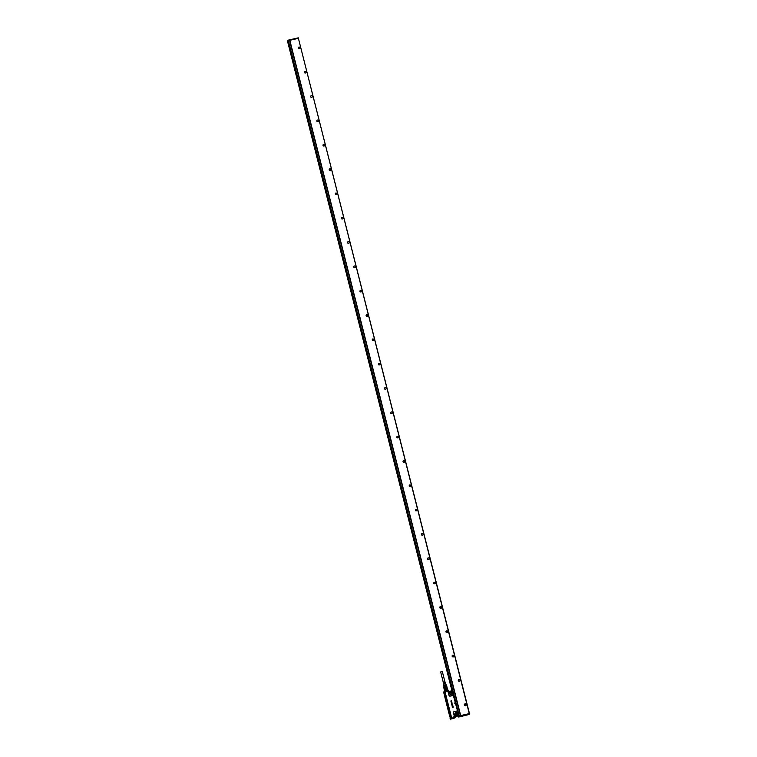 <?xml version="1.0" encoding="UTF-8"?>
<svg xmlns="http://www.w3.org/2000/svg" width="757" height="757" viewBox="0 0 757 757"><rect width="100%" height="100%" fill="white"/><g stroke="black" fill="none" stroke-linecap="round" stroke-linejoin="round"><path stroke-width="1.14" d="M448.712 690.658L444.264 691.463L446.829 690.952L446.999 691.633L449.138 691.501M443.47 692.22L443.706 693.109L444.879 692.352L445.002 694.018M451.38 717.258L445.088 692.371L444.435 692.324L445.182 692.362L443.744 693.109L444.473 692.428M444.425 692.267L444.274 691.652M443.706 693.109L444.227 693.147M455.733 716.614L458.42 715.744L454.683 716.084L453.443 717.078L455.459 716.879L455.619 717.513L451.03 718.431L450.831 717.598L451.475 717.229L445.182 692.362M452.251 691.434L453.282 695.077A0.908 0.889 -133 0 1 452.677 695.579L450.141 696.166A0.908 0.889 -133 0 1 449.052 695.484L448.371 692.816A0.908 0.889 -133 0 1 448.589 691.983L446.999 691.633L452.137 691.198L453.15 695.002A0.757 0.748 -133 0 1 452.648 695.428L450.112 696.014A0.757 0.748 -133 0 1 449.204 695.446L448.523 692.769A0.757 0.748 -133 0 1 448.702 692.078L452.08 691.33M454.276 703.007L454.465 703.783L454.276 703.007L455.146 703.206M455.146 703.244L454.465 703.783L455.146 703.244M453.235 707.199L453.083 706.603L452.317 706.811L452.913 707.246L452.497 706.915M452.156 706.167L452.326 706.697L452.175 706.13L452.951 706.13M451.948 705.325L452.818 705.429L452.175 706.073M451.891 704.691L452.677 704.795M452.194 703.991L451.655 704.247L452.156 703.802M452.166 704.332L451.815 703.859M451.418 703.092L452.052 702.998M451.361 702.373L451.352 702.979L451.38 702.364L451.863 702.685M451.674 702.354L451.465 702.912L451.948 702.543M451.181 702.25L451.702 702.07M451.096 701.815L451.607 701.673M451.002 701.436L451.645 701.37M451.39 700.708L450.841 701.029L451.361 701.077M451.002 718.261L451.323 717.371M451.03 718.421L450.301 719.141L450.065 718.213L451.475 717.229M455.43 716.945L455.099 716.51L453.443 717.078L453.613 717.759L451.049 718.251M453.575 712.716L454.096 715.431A0.908 0.889 -133 0 0 454.683 716.084L454.739 715.933A0.757 0.748 -133 0 1 454.247 715.393L453.575 712.716A0.757 0.748 -133 0 1 454.115 711.817L456.651 711.23A0.757 0.748 -133 0 1 457.294 711.381L457.483 710.87L457.294 711.381M453.415 712.763A0.908 0.889 -133 0 1 454.068 711.675L456.603 711.088A0.908 0.889 -133 0 1 457.379 711.268L458.203 714.958L454.739 715.933M452.591 691.841L452.326 691.321A0.908 0.889 -133 0 0 452.137 691.198L448.778 691.519L448.702 692.078M448.778 691.519L451.778 691.264M452.601 707.35L452.317 706.811M452.847 705.6L452.175 706.063M451.986 704.313L452.487 704.038M288.01 40.878L459.234 716.321L458.77 717.021L458.42 716.595L457.644 711.476L458.6 715.441L457.711 715.488M457.862 715.308L455.004 715.971M457.559 711.798L458.25 714.75M455.042 714.362A1.476 1.438 -133 0 1 457.512 713.018A1.486 1.448 -133 0 1 457.455 715.081A1.486 1.448 -133 0 1 455.373 714.958A1.486 1.448 -133 0 1 455.449 712.886A1.486 1.448 -133 0 1 457.521 713.009A1.486 1.448 47 0 0 455.449 712.886A1.486 1.448 47 0 0 455.373 714.958A1.486 1.448 47 0 0 457.446 715.081A1.486 1.448 47 0 0 457.521 713.009A1.476 1.438 47 0 1 455.969 715.356M453.15 695.002L452.393 691.595M452.516 691.851L453.206 694.794M451.976 694.292L450.084 694.037A1.486 1.448 -133 0 1 450.16 691.964A1.486 1.448 -133 0 1 452.232 692.087A1.486 1.448 -133 0 1 452.156 694.16A1.486 1.448 -133 0 1 450.084 694.037A1.486 1.448 47 0 0 452.156 694.16A1.486 1.448 47 0 0 452.232 692.087A1.486 1.448 47 0 0 450.16 691.964A1.486 1.448 47 0 0 450.084 694.037L449.989 692.163A1.476 1.438 -133 0 1 452.213 692.097A1.476 1.438 47 0 1 450.68 694.443M457.342 716.207L455.459 716.86M446.204 690.838L445.589 688.406L444.842 688.624L445.457 691.056L446.204 690.838L445.589 688.406L446.375 688.227L446.99 690.658L447.633 690.412L446.99 690.658M444.842 688.624L444.34 688.823L444.842 691.321M444.671 692.721L451.049 717.456L445.116 692.381L451.267 717.39M450.85 717.589L450.462 716.349M458.24 714.466L458.363 715.185M445.513 688.425L445.097 686.779L446.867 686.504L447.633 690.412M446.99 688.132L447.917 690.649M446.952 688.132L446.375 688.227L447.075 690.498M445.409 690.923L446.091 690.725M444.227 688.984L444.955 691.255M444.113 689.088L444.662 691.273L444.113 689.088M456.149 716.557L456.622 716.377L456.149 716.557M447.273 688.141L447.898 690.592M447.084 688.217L446.516 688.312M445.542 688.539L444.861 688.738M446.024 686.571L446.441 688.217M446.762 686.467L443.886 687.167L444.482 686.959L444.898 688.605M443.886 687.167L444.312 688.842M444.208 688.917L443.782 687.29L444.113 689.069M450.917 716.68L450.869 717.314M455.894 716.538L456.518 716.387M445.097 686.779L444.482 686.959M444.823 692.541L444.955 693.128M450.954 717.466L450.103 717.456M450.576 717.778L450.68 717.172M449.913 716.614L444.255 694.756L449.753 716.51M444.321 694.85L444.397 692.806M444.719 693.724L444.577 693.005M444.463 694.746L444.122 693.119L444.614 692.693L445.002 693.961M450.718 715.961L445.22 693.762M450.585 715.791L445.059 693.932M450.623 715.923L450.547 717.276M450.103 692.721A1.012 0.984 -133 0 1 451.418 694.141M455.392 713.643A1.012 0.984 -133 0 1 456.717 715.062M444.056 693.317L444.501 694.491M455.534 714.816A1.012 0.984 47 0 0 456.954 714.892A1.012 0.984 47 0 0 456.017 713.189A1.012 0.984 47 0 0 455.534 714.816M450.235 693.904A1.012 0.984 47 0 0 451.655 693.98A1.012 0.984 47 0 0 450.727 692.267A1.012 0.984 47 0 0 450.235 693.904M446.176 685.369L443.848 685.956M450.765 717.059L450.453 716.236L450.765 717.059M450.254 717.532L449.951 716.709L450.254 717.532M443.782 685.974L446.233 685.359M446.138 685.113L443.782 685.719M445.447 696.431L445.353 695.938M443.64 683.722L444.397 683.372L443.649 683.77M443.498 683.183L444.255 682.842L443.507 683.23M445.201 682.246L443.224 682.748M445.173 682.805L445.561 683.202L444.936 683.505L445.731 683.732L445.078 684.035L445.807 683.968L446.299 685.293M443.772 684.252L444.539 683.902L443.782 684.309M444.255 682.842L443.365 683.486M444.397 683.372L443.47 684.035M444.539 683.902L443.574 684.574M446.431 700.679L446.27 699.932M451.55 718.601L454.976 717.721M453.036 718.346L454.295 717.863L452.979 718.128M443.356 682.606L440.659 671.97L441.624 671.629L442.325 671.544L445.021 682.189M298.334 37.85L298.523 38.295L289.713 40.32M287.546 41.313L452.043 690.763M288.322 42.118L287.66 41.238M288.133 40.831L289.666 40.339L460.54 715.62L289.676 40.339L460.54 715.611M288.379 42.07L458.657 714.911M458.269 715.99L458.553 716.501L458.392 715.848M458.562 716.945L458.382 715.848M459.139 715.952L469.463 713.567L460.691 715.573L289.817 40.291L298.39 38.304L469.264 713.586M298.532 47.294A0.88 0.861 -133 0 1 299.857 47.53A0.88 0.861 -133 0 1 299.734 48.58M304.664 71.631C305.885 71.319 306.282 71.754 305.856 72.937M310.843 95.94A0.88 0.861 -133 0 1 312.168 96.186A0.88 0.861 -133 0 1 312.045 97.237M316.994 120.268A0.88 0.861 -133 0 1 318.328 120.514A0.88 0.861 -133 0 1 318.195 121.555M323.154 144.596A0.88 0.861 -133 0 1 324.479 144.833A0.88 0.861 -133 0 1 324.356 145.883A0.88 0.861 47 0 0 324.384 145.864A0.88 0.861 47 0 0 324.412 144.634A0.88 0.861 47 0 0 323.182 144.559L323.173 144.568M329.304 168.925A0.88 0.861 -133 0 1 330.639 169.161A0.88 0.861 -133 0 1 330.506 170.211M335.465 193.243A0.88 0.861 -133 0 1 336.789 193.489A0.88 0.861 -133 0 1 336.666 194.54M341.615 217.571A0.88 0.861 -133 0 1 342.949 217.817A0.88 0.861 -133 0 1 342.817 218.858A0.88 0.861 47 0 0 342.883 217.609A0.88 0.861 47 0 0 341.653 217.543L341.644 217.543C341.227 218.726 341.615 219.161 342.836 218.849M347.775 241.899A0.88 0.861 -133 0 1 349.1 242.145A0.88 0.861 -133 0 1 348.977 243.186A0.88 0.861 47 0 0 349.034 241.937A0.88 0.861 47 0 0 347.804 241.862L347.794 241.871C347.378 243.054 347.775 243.489 348.996 243.177M353.926 266.227A0.88 0.861 -133 0 1 355.26 266.464A0.88 0.861 -133 0 1 355.137 267.514A0.88 0.861 47 0 0 355.194 266.256A0.88 0.861 47 0 0 353.964 266.19L353.954 266.199C353.538 267.372 353.926 267.808 355.147 267.495M366.274 314.846C365.849 316.029 366.237 316.464 367.457 316.152A0.88 0.861 47 0 0 367.505 314.912A0.88 0.861 47 0 0 366.274 314.846L366.265 314.855A0.88 0.861 -133 0 1 367.571 315.12A0.88 0.861 -133 0 1 367.448 316.161M372.425 339.164C371.999 340.357 372.397 340.792 373.617 340.48A0.88 0.861 47 0 0 373.655 339.24A0.88 0.861 47 0 0 372.425 339.164L372.416 339.174A0.88 0.861 -133 0 1 373.721 339.448A0.88 0.861 -133 0 1 373.598 340.489M378.547 363.53A0.88 0.861 -133 0 1 379.882 363.767A0.88 0.861 -133 0 1 379.759 364.817M384.707 387.849A0.88 0.861 -133 0 1 386.032 388.095A0.88 0.861 -133 0 1 385.909 389.145A0.88 0.861 47 0 0 385.966 387.887A0.88 0.861 47 0 0 384.736 387.821L384.726 387.83C384.31 389.003 384.707 389.439 385.928 389.126M390.858 412.177A0.88 0.861 -133 0 1 392.192 412.423A0.88 0.861 -133 0 1 392.069 413.473A0.88 0.861 47 0 0 392.126 412.215A0.88 0.861 47 0 0 390.896 412.149L390.886 412.158C390.47 413.331 390.858 413.767 392.079 413.454M397.018 436.505A0.88 0.861 -133 0 1 398.343 436.751A0.88 0.861 -133 0 1 398.22 437.792A0.88 0.861 47 0 0 398.277 436.543A0.88 0.861 47 0 0 397.047 436.477L397.037 436.477C396.621 437.66 397.018 438.095 398.239 437.783M403.169 460.833A0.88 0.861 -133 0 1 404.503 461.07A0.88 0.861 -133 0 1 404.38 462.12A0.88 0.861 47 0 0 404.399 462.101A0.88 0.861 47 0 0 404.437 460.871A0.88 0.861 47 0 0 403.207 460.795L403.197 460.805M409.357 485.123C408.931 486.306 409.329 486.742 410.549 486.429A0.88 0.861 47 0 0 410.587 485.19A0.88 0.861 47 0 0 409.357 485.123L409.348 485.133A0.88 0.861 -133 0 1 410.654 485.398A0.88 0.861 -133 0 1 410.531 486.448M415.517 509.452C415.091 510.634 415.489 511.07 416.7 510.757A0.88 0.861 47 0 0 416.747 509.518A0.88 0.861 47 0 0 415.517 509.452L415.508 509.461A0.88 0.861 -133 0 1 416.814 509.726A0.88 0.861 -133 0 1 416.691 510.776M421.64 533.808A0.88 0.861 -133 0 1 422.964 534.054A0.88 0.861 -133 0 1 422.841 535.095M427.79 558.136A0.88 0.861 -133 0 1 429.124 558.373A0.88 0.861 -133 0 1 429.001 559.423M433.95 582.455A0.88 0.861 -133 0 1 435.275 582.701A0.88 0.861 -133 0 1 435.152 583.751M464.722 704.095A0.88 0.861 -133 0 1 465.933 704.171A0.88 0.861 -133 0 1 465.924 705.382A0.88 0.861 47 0 0 465.943 705.363A0.88 0.861 47 0 0 466.17 705.022L464.751 704.067A0.88 0.861 47 0 0 464.741 704.067A0.88 0.861 47 0 0 464.713 705.297A0.88 0.861 47 0 0 465.943 705.373M458.562 679.767A0.88 0.861 -133 0 1 459.773 679.843A0.88 0.861 -133 0 1 459.773 681.054A0.88 0.861 47 0 0 459.669 679.672A0.88 0.861 47 0 0 458.591 679.739L458.591 679.748C458.165 680.922 458.562 681.357 459.783 681.045M452.412 655.439A0.88 0.861 -133 0 1 453.623 655.515A0.88 0.861 -133 0 1 453.613 656.726M446.252 631.111A0.88 0.861 -133 0 1 447.463 631.187A0.88 0.861 -133 0 1 447.463 632.407M440.101 606.792A0.88 0.861 -133 0 1 441.435 607.029A0.88 0.861 -133 0 1 441.303 608.079M298.561 47.256L298.551 47.265C298.135 48.439 298.532 48.883 299.753 48.562A0.88 0.861 47 0 0 299.763 48.562A0.88 0.861 47 0 0 299.791 47.331A0.88 0.861 47 0 0 298.561 47.256M304.721 71.584C304.295 72.767 304.683 73.202 305.904 72.89A0.88 0.861 47 0 0 305.951 71.65A0.88 0.861 47 0 0 304.721 71.584L304.711 71.593M310.872 95.912C310.446 97.095 310.843 97.53 312.064 97.218A0.88 0.861 47 0 0 312.102 95.978A0.88 0.861 47 0 0 310.872 95.912L310.862 95.921M317.032 120.24L317.022 120.24C316.606 121.423 316.994 121.858 318.214 121.546A0.88 0.861 47 0 0 318.262 120.306A0.88 0.861 47 0 0 317.032 120.24M323.182 144.559C322.756 145.751 323.154 146.186 324.375 145.864M329.342 168.887L329.333 168.896C328.917 170.07 329.304 170.505 330.525 170.193A0.88 0.861 47 0 0 330.572 168.953A0.88 0.861 47 0 0 329.342 168.887M335.493 193.215L335.483 193.224C335.067 194.398 335.465 194.833 336.685 194.521A0.88 0.861 47 0 0 336.723 193.281A0.88 0.861 47 0 0 335.493 193.215M378.585 363.492L378.576 363.502C378.159 364.675 378.547 365.111 379.768 364.798A0.88 0.861 47 0 0 379.777 364.798A0.88 0.861 47 0 0 379.815 363.568A0.88 0.861 47 0 0 378.585 363.492M403.207 460.795C402.781 461.978 403.178 462.413 404.389 462.101M421.668 533.78L421.658 533.78C421.242 534.962 421.64 535.398 422.86 535.085A0.88 0.861 47 0 0 422.898 533.846A0.88 0.861 47 0 0 421.668 533.78M427.828 558.098C427.402 559.281 427.8 559.716 429.011 559.404A0.88 0.861 47 0 0 429.058 558.174A0.88 0.861 47 0 0 427.828 558.098L427.819 558.108M433.979 582.426C433.553 583.609 433.95 584.044 435.171 583.732A0.88 0.861 47 0 0 435.209 582.493A0.88 0.861 47 0 0 433.979 582.426L433.969 582.436M453.859 656.376A0.88 0.861 47 0 0 452.44 655.411L452.431 655.42C452.014 656.593 452.412 657.029 453.632 656.716A0.88 0.861 47 0 0 453.632 656.707A0.88 0.861 47 0 0 453.859 656.376M447.699 632.048A0.88 0.861 47 0 0 446.28 631.083L446.28 631.092C445.854 632.265 446.252 632.701 447.472 632.388A0.88 0.861 47 0 0 447.482 632.388A0.88 0.861 47 0 0 447.699 632.048M439.931 607.019L441.322 608.07A0.88 0.861 47 0 0 441.322 608.06A0.88 0.861 47 0 0 441.236 606.717A0.88 0.861 47 0 0 440.129 606.764L440.129 606.764M360.114 290.518C359.689 291.7 360.086 292.136 361.307 291.823A0.88 0.861 47 0 0 361.344 290.584A0.88 0.861 47 0 0 360.114 290.518L360.105 290.527A0.88 0.861 47 0 1 361.288 290.631A0.88 0.861 47 0 1 361.288 291.842M441.359 608.098A0.937 0.908 47 0 0 441.274 606.669A0.937 0.908 47 0 0 439.902 606.991A0.937 0.908 47 0 0 441.359 608.098M446.261 631.045A0.937 0.908 47 0 0 446.214 632.341A0.937 0.908 47 0 0 447.756 632.057A0.937 0.908 47 0 0 446.261 631.045M452.412 655.363A0.937 0.908 47 0 0 452.364 656.669A0.937 0.908 47 0 0 453.916 656.385A0.937 0.908 47 0 0 452.412 655.363M458.572 679.691A0.937 0.908 47 0 0 458.524 680.997A0.937 0.908 47 0 0 460.067 680.704A0.937 0.908 47 0 0 458.572 679.691M464.722 704.019A0.937 0.908 47 0 0 464.675 705.325A0.937 0.908 47 0 0 466.227 705.032A0.937 0.908 47 0 0 464.722 704.019M298.39 38.304L469.463 713.567M460.54 715.63L459.092 715.961L288.218 40.679M443.933 691.747L446.791 690.867L448.844 690.706L449.005 691.349M444.87 692.163L444.312 691.643M453.386 695.456L457.644 711.476M455.534 717.617L452.875 718.573L453.623 717.873M453.424 694.831L453.585 695.437M450.368 719.15L452.875 718.563L450.368 719.15M455.014 717.731L451.465 718.63L454.739 717.882M288.038 42.43L453.301 694.812M452.09 690.753L448.787 691.519M457.692 715.365L455.175 716.075M458.316 714.457L457.635 711.788M449.753 693.44A1.476 1.438 -133 0 1 449.989 692.163M457.181 715.261A1.438 1.41 47 0 0 457.332 713.179A1.438 1.41 47 0 0 455.222 713.16M451.891 694.349A1.438 1.41 47 0 0 452.043 692.267A1.438 1.41 47 0 0 449.932 692.239M449.97 716.236L450.614 717.787M456.405 715.45A1.315 1.287 47 0 0 457.228 713.283A1.315 1.287 47 0 0 454.985 713.927M451.115 694.529A1.315 1.287 47 0 0 451.929 692.362A1.315 1.287 47 0 0 449.696 693.005M455.459 714.882A1.126 1.098 47 0 0 457.029 714.977A1.126 1.098 47 0 0 457.086 713.406A1.126 1.098 47 0 0 455.326 714.703A1.126 1.098 47 0 0 455.459 714.882M450.169 693.97A1.126 1.098 47 0 0 451.74 694.055A1.126 1.098 47 0 0 451.797 692.485A1.126 1.098 47 0 0 450.037 693.791A1.126 1.098 47 0 0 450.169 693.97M450.349 717.721L449.762 716.359M444.539 694.671L450.254 715.687M444.624 695.825L450.207 715.914L444.775 694.443M444.425 693.09L445.002 694.292M450.472 715.762L450.661 717.172M455.515 714.835A1.031 1.012 47 0 0 456.963 714.92A1.031 1.012 47 0 0 457.02 713.473A1.031 1.012 47 0 0 455.392 714.665A1.031 1.012 47 0 0 455.515 714.835M450.226 693.914A1.031 1.012 47 0 0 451.674 693.999A1.031 1.012 47 0 0 451.721 692.551A1.031 1.012 47 0 0 450.103 693.743A1.031 1.012 47 0 0 450.226 693.914M449.554 715.28L450.235 715.706M450.046 715.725L444.756 695.768L449.649 715.242L450.245 715.535M445.021 694.794L444.756 695.768L449.781 715.185M444.804 695.002L444.861 695.73M288.266 40.66L288.266 40.159L287.509 40.925L288.18 40.235M288.266 40.149L298.286 37.85L288.266 40.149L287.509 40.925L451.957 690.781M298.362 38.314L298.154 37.859L298.277 38.333M458.695 717.04L468.999 714.485L459.982 716.642M469.094 714.4L465.706 715.28M460.095 716.765L465.754 715.251M458.316 715.933L458.477 716.538M288.095 42.411L452.147 690.744L288.095 42.42M459.281 715.904L459.385 716.415L469.397 713.596L469.009 714.485M469.151 713.624L469.255 714.125L469.236 713.605M459.234 715.914L288.36 40.632M460.436 715.639L289.562 40.358M458.988 716.056L288.124 40.774L458.988 716.056M446.791 690.867L448.844 690.706M451.248 716.794L451.068 717.447M455.279 713.075L455.383 714.958L457.275 715.214M447.434 688.245L447.993 690.431M446.223 685.312L446.516 686.448M443.782 685.937L444.066 687.072M443.507 684.555L443.706 685.946M445.239 682.199L445.4 682.672M443.167 682.719L443.252 683.221"/></g></svg>
